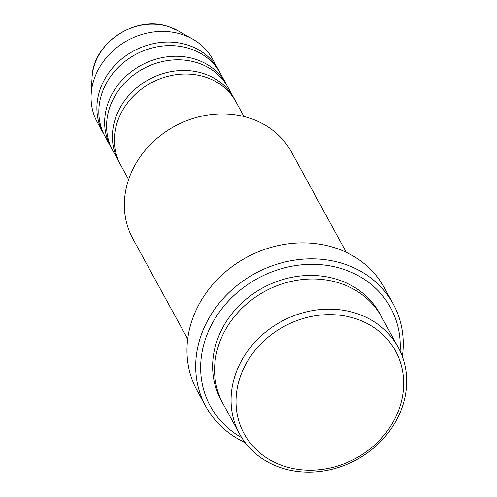 <?xml version="1.0" encoding="UTF-8"?>
<svg xmlns="http://www.w3.org/2000/svg" width="497" height="497" viewBox="0 0 497 497"><rect width="100%" height="100%" fill="white"/><g stroke="black" fill="none" stroke-linecap="round" stroke-linejoin="round"><path stroke-width="0.75" d="M243.952 116.503L235.889 101.755A65.728 57.205 151.3 0 0 204.758 76.861A65.728 57.205 151.3 0 0 132.705 96.884A65.728 57.205 151.3 0 0 120.541 164.793L128.605 179.547M234.882 99.996A65.728 57.205 151.3 0 0 233.95 98.201A65.728 57.205 151.3 0 0 202.819 73.307A65.728 57.205 151.3 0 0 130.767 93.337A65.728 57.205 151.3 0 0 118.597 161.245A65.728 57.205 151.3 0 0 119.603 163.004M233.95 98.201L228.129 87.553A65.728 57.205 151.3 0 0 196.998 62.659A65.728 57.205 151.3 0 0 124.946 82.682A65.728 57.205 151.3 0 0 112.782 150.597L118.597 161.245M227.123 85.795A65.728 57.205 151.3 0 0 226.185 83.999A65.728 57.205 151.3 0 0 195.06 59.112A65.728 57.205 151.3 0 0 123.007 79.135A65.728 57.205 151.3 0 0 110.837 147.044A65.728 57.205 151.3 0 0 111.844 148.802M226.185 83.999L220.364 73.351A65.728 57.205 151.3 0 0 189.239 48.457A65.728 57.205 151.3 0 0 117.186 68.487A65.728 57.205 151.3 0 0 105.016 136.395L110.837 147.044M219.357 71.599A65.728 57.205 151.3 0 0 218.425 69.804A65.728 57.205 151.3 0 0 187.301 44.91A65.728 57.205 151.3 0 0 115.248 64.933A65.728 57.205 151.3 0 0 103.078 132.848A65.728 57.205 151.3 0 0 104.084 134.6M285.011 466.466A86.267 75.084 151.3 0 0 396.097 416.3A86.267 75.084 151.3 0 0 354.696 318.384A86.267 75.084 151.3 0 0 243.611 368.55A86.267 75.084 151.3 0 0 285.011 466.466M355.386 313.085A90.373 78.656 -28.7 0 1 398.184 347.31A90.373 78.656 -28.7 0 1 381.454 440.684A90.373 78.656 -28.7 0 1 282.383 468.217A90.373 78.656 -28.7 0 1 239.579 433.993A90.373 78.656 -28.7 0 1 256.309 340.613A90.373 78.656 -28.7 0 1 355.386 313.085M346.291 252.358L291.472 152.057A90.373 78.656 151.3 0 0 248.668 117.832A90.373 78.656 151.3 0 0 149.597 145.366A90.373 78.656 151.3 0 0 132.867 238.74L187.686 339.047M400.097 351.081A102.699 89.385 151.3 0 0 341.93 268.778A102.699 89.385 151.3 0 0 214.294 319.819A102.699 89.385 151.3 0 0 241.722 437.646M245.083 442.498A106.805 92.958 -28.7 0 1 205.758 406.372A106.805 92.958 -28.7 0 1 225.532 296.019A106.805 92.958 -28.7 0 1 342.619 263.478A106.805 92.958 -28.7 0 1 393.202 303.928A106.805 92.958 -28.7 0 1 402.371 356.535M398.184 347.31L381.696 317.129A90.373 78.656 151.3 0 0 338.892 282.905A90.373 78.656 151.3 0 0 239.821 310.439A90.373 78.656 151.3 0 0 223.091 403.819L239.579 433.993M393.202 303.928L384.473 287.949A106.805 92.958 151.3 0 0 333.885 247.506A106.805 92.958 151.3 0 0 216.804 280.041A106.805 92.958 151.3 0 0 197.029 390.4L205.758 406.372M218.425 69.804L212.604 59.149A65.728 57.205 151.3 0 0 192.737 39.139A65.728 57.205 151.3 0 0 181.48 34.262A65.728 57.205 151.3 0 0 91.144 94.66A65.728 57.205 151.3 0 0 97.257 122.194L103.078 132.848M92.051 77.607C92.473 43.456 135.364 14.78 168.253 26.515L177.889 30.696A55.534 48.333 151.3 0 0 168.377 26.571A55.534 48.333 151.3 0 0 92.051 77.607L91.144 94.66M222.147 402.03A90.373 78.656 -28.7 0 1 237.094 307.724A90.373 78.656 -28.7 0 1 336.954 279.357A90.373 78.656 -28.7 0 1 380.696 315.371M177.889 30.696L192.737 39.139"/></g></svg>
